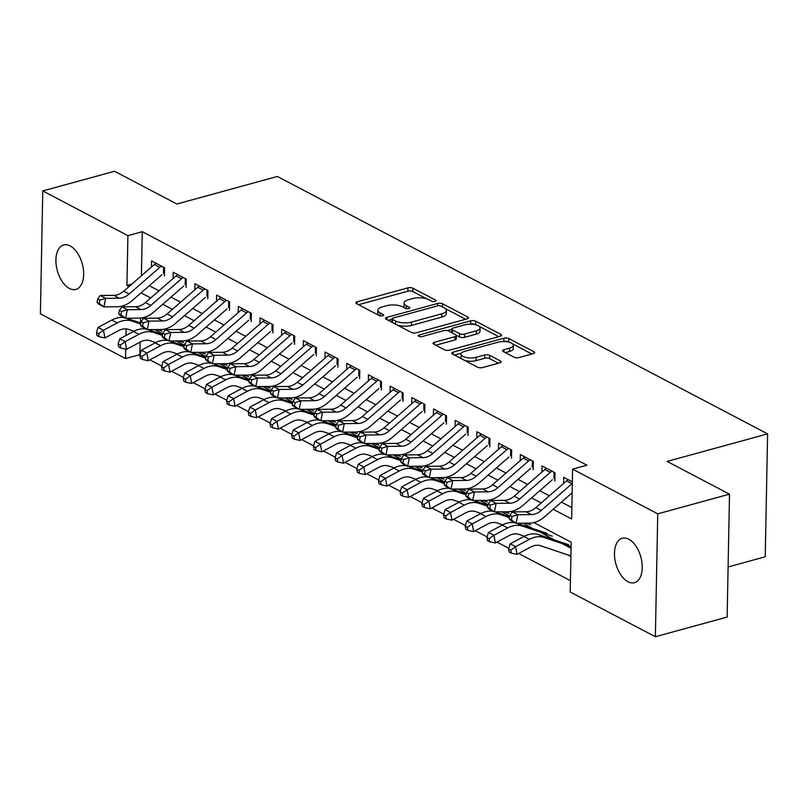 <?xml version="1.0" encoding="UTF-8"?>
<svg xmlns="http://www.w3.org/2000/svg" width="808" height="808" viewBox="0 0 808 808"><rect width="100%" height="100%" fill="white"/><g stroke="black" fill="none" stroke-linecap="round" stroke-linejoin="round"><path stroke-width="1.21" d="M435.037 301.404A2.475 0.949 1.1 0 0 436.017 300.667A2.475 0.949 1.1 0 0 435.522 300.081L412.898 288.204A3.535 1.353 1.1 0 0 407.949 287.86L357.227 301.758A3.535 1.353 1.1 0 0 355.833 302.808A3.535 1.353 1.1 0 0 356.54 303.646L379.164 315.534A2.475 0.949 1.1 0 0 382.628 315.776A2.475 0.949 1.1 0 0 383.608 315.039A2.475 0.949 1.1 0 0 383.113 314.453L380.184 312.908A11.302 4.343 1.1 0 1 377.902 310.221A11.302 4.343 1.1 0 1 382.386 306.858L386.608 305.707A11.302 4.343 1.1 0 1 402.445 306.808L405.374 308.343A2.475 0.949 1.1 0 0 408.828 308.585A2.475 0.949 1.1 0 0 409.818 307.858A2.475 0.949 1.1 0 0 409.313 307.262L406.384 305.727A11.302 4.343 1.1 0 1 404.101 303.04A11.302 4.343 1.1 0 1 408.585 299.677L412.817 298.516A11.302 4.343 1.1 0 1 428.644 299.627L431.573 301.162A2.475 0.949 1.1 0 0 435.037 301.404M627.947 581.74A23.028 12.948 74.7 0 1 614.777 558.49A23.028 12.948 74.7 0 1 622.261 538.269A23.028 12.948 74.7 0 1 628.755 539.219A23.028 12.948 74.7 0 1 641.926 562.469A23.028 12.948 74.7 0 1 634.442 582.689A23.028 12.948 74.7 0 1 627.947 581.74M69.367 288.446A23.028 12.948 74.7 0 1 56.206 265.196A23.028 12.948 74.7 0 1 63.691 244.976A23.028 12.948 74.7 0 1 70.185 245.935A23.028 12.948 74.7 0 1 83.355 269.185A23.028 12.948 74.7 0 1 75.871 289.405A23.028 12.948 74.7 0 1 69.367 288.446M514.08 357.207A3.535 1.353 1.1 0 0 519.029 357.55L533.25 353.651A3.535 1.353 1.1 0 0 534.654 352.601A3.535 1.353 1.1 0 0 533.947 351.763L508.818 338.572A3.535 1.353 1.1 0 0 503.869 338.219L453.157 352.126A3.535 1.353 1.1 0 0 451.753 353.177A3.535 1.353 1.1 0 0 452.46 354.015L477.589 367.206A3.535 1.353 1.1 0 0 482.538 367.559L499.728 362.843A3.535 1.353 1.1 0 0 501.122 361.792A3.535 1.353 1.1 0 0 500.415 360.954L489.658 355.308A3.535 1.353 1.1 0 0 484.709 354.964L476.185 357.298A9.454 3.636 1.1 0 1 466.256 357.479A9.454 3.636 1.1 0 1 461.045 354.126A9.454 3.636 1.1 0 1 464.802 351.318L498.183 342.168A9.454 3.636 1.1 0 1 508.121 341.976A9.454 3.636 1.1 0 1 513.332 345.339A9.454 3.636 1.1 0 1 509.575 348.147L504.01 349.672A3.535 1.353 1.1 0 0 502.606 350.723A3.535 1.353 1.1 0 0 503.323 351.561L514.08 357.207M140.137 342.087L139.895 354.601L125.543 358.54L40.4 313.837L42.763 190.93L114.524 171.266L176.891 204.01L277.356 176.467L767.6 433.876L667.125 461.419L729.493 494.163L657.732 513.837L655.369 636.734L570.226 592.032L571.185 542.208L533.846 522.604M42.763 190.93L127.896 235.643L126.947 285.466L129.028 286.557M553.207 509.282L571.63 518.958L572.589 469.135L586.941 465.196L142.258 231.704L127.896 235.643M572.589 469.135L657.732 513.837M467.034 318.877A3.535 1.353 1.1 0 0 468.438 317.827A3.535 1.353 1.1 0 0 467.721 316.989L442.602 303.798A3.535 1.353 1.1 0 0 437.653 303.454L386.931 317.352A3.535 1.353 1.1 0 0 385.527 318.402A3.535 1.353 1.1 0 0 386.244 319.251L411.373 332.441A3.535 1.353 1.1 0 0 416.312 332.785L467.034 318.877M475.71 321.18L500.829 334.381A3.535 1.353 1.1 0 1 501.546 335.219A3.535 1.353 1.1 0 1 500.142 336.269L449.43 350.167A3.535 1.353 1.1 0 1 444.481 349.824L433.724 344.178A3.535 1.353 1.1 0 1 433.017 343.339A3.535 1.353 1.1 0 1 434.411 342.289L454.985 336.653A3.535 1.353 1.1 0 0 456.389 335.603A3.535 1.353 1.1 0 0 455.672 334.754L448.541 331.017A3.535 1.353 1.1 0 0 443.592 330.664L422.18 336.542A2.475 0.949 1.1 0 1 419.574 336.582A2.475 0.949 1.1 0 1 418.221 335.704A2.475 0.949 1.1 0 1 419.201 334.977L470.761 320.837A3.535 1.353 1.1 0 1 475.71 321.18L475.639 324.503L477.074 325.26M567.428 554.763L570.913 556.591M164.408 276.053L164.569 267.751L151.55 260.913L151.439 267.064M186.103 287.436L186.264 279.134L173.245 272.306L173.124 278.447M207.797 298.829L207.949 290.526L194.94 283.689L194.819 289.84M229.482 310.221L229.644 301.919L216.625 295.082L216.514 301.233M251.177 321.614L251.339 313.302L238.32 306.474L238.198 312.625M272.872 332.997L273.033 324.695L260.014 317.857L259.893 324.008M294.556 344.39L294.718 336.088L281.709 329.25L281.588 335.401M316.251 355.783L316.413 347.48L303.394 340.643L303.283 346.794M337.946 367.165L338.108 358.863L325.089 352.036L324.968 358.186M359.641 378.558L359.792 370.256L346.784 363.418L346.662 369.569M381.326 389.951L381.487 381.649L368.478 374.811L368.357 380.962M403.02 401.344L403.182 393.031L390.163 386.204L390.052 392.355M424.715 412.726L424.877 404.424L411.858 397.587L411.737 403.737M446.41 424.119L446.561 415.817L433.553 408.979L433.431 415.13M468.095 435.512L468.256 427.21L455.237 420.372L455.126 426.523M489.789 446.895L489.951 438.593L476.932 431.765L476.821 437.916M511.484 458.288L511.646 449.985L498.627 443.148L498.506 449.299M533.179 469.68L533.33 461.378L520.322 454.54L520.2 460.691M554.864 481.073L555.025 472.761L542.006 465.933L541.895 472.084M142.258 231.704L141.41 275.791M149.278 285.719L158.944 290.799M170.973 297.112L180.638 302.182M192.668 308.505L202.323 313.575M214.352 319.887L224.018 324.968M236.047 331.28L245.713 336.35M257.742 342.673L267.408 347.743M279.437 354.055L289.092 359.136M301.121 365.448L310.787 370.529M322.816 376.841L332.482 381.911M344.511 388.234L354.167 393.304M366.206 399.617L375.861 404.697M387.891 411.009L397.556 416.08M409.585 422.402L419.251 427.472M431.28 433.795L440.936 438.865M452.965 445.178L462.631 450.258M474.66 456.571L484.325 461.641M496.354 467.963L506.02 473.034M518.049 479.346L527.705 484.426M539.734 490.739L549.4 495.809M561.429 502.132L571.852 507.606M563.58 483.467L563.701 477.316L572.347 481.861M149.894 359.853L161.731 366.064M171.589 371.246L183.416 377.457M193.284 382.639L205.111 388.85M214.968 394.031L226.806 400.243M236.663 405.414L248.5 411.625M258.358 416.807L270.185 423.018M280.053 428.2L291.88 434.411M301.738 439.582L313.575 445.794M323.432 450.975L335.259 457.187M345.127 462.368L356.954 468.579M366.822 473.761L378.649 479.972M388.507 485.143L400.344 491.355M410.201 496.536L422.029 502.748M431.896 507.929L443.723 514.14M453.581 519.312L465.418 525.523M475.276 530.705L487.113 536.916M496.971 542.097L508.798 548.309M518.665 553.49L570.448 580.679M140.592 318.049L140.501 322.937M162.661 333.845L154.52 329.573M184.345 345.238L176.205 340.956M206.04 356.621L197.899 352.349M227.735 368.014L219.594 363.741M249.43 379.406L241.289 375.134M271.114 390.799L262.974 386.517M292.809 402.182L284.669 397.91M314.504 413.575L306.363 409.303M336.189 424.968L328.048 420.685M357.883 436.35L349.743 432.078M379.578 447.743L371.438 443.471M401.273 459.136L393.132 454.864M422.958 470.529L414.817 466.246M444.653 481.911L436.512 477.639M466.347 493.304L458.207 489.032M488.042 504.697L479.901 500.415M509.727 516.08L501.586 511.807M532.048 528.321L523.281 523.2M553.743 539.704L540.734 532.361M571.064 548.289L562.429 543.754M728.099 566.964L765.237 556.783L767.6 433.876M729.493 494.163L727.139 617.07L655.369 636.734M126.109 328.866L125.987 335.482M125.725 349.137L125.543 358.54M513.433 511.878L512.151 511.212M491.739 500.495L490.456 499.819M470.044 489.103L468.771 488.436M448.349 477.71L447.076 477.043M426.664 466.327L425.382 465.65M404.97 454.934L403.687 454.258M383.275 443.541L382.002 442.875M361.59 432.149L360.307 431.482M339.895 420.766L338.613 420.089M318.201 409.373L316.918 408.707M296.506 397.98L295.233 397.314M274.821 386.598L273.538 385.921M253.126 375.205L251.844 374.528M231.431 363.812L230.159 363.146M209.737 352.419L208.464 351.753M188.052 341.037L186.769 340.36M166.357 329.644L165.074 328.977M144.662 318.251L143.39 317.584M141.057 292.88L150.722 297.95M162.751 304.262L172.417 309.343M184.446 315.655L194.102 320.726M206.131 327.048L215.797 332.118M227.826 338.431L237.491 343.511M249.521 349.824L259.186 354.894M271.215 361.216L280.871 366.287M292.9 372.609L302.566 377.679M314.595 383.992L324.261 389.072M336.29 395.385L345.945 400.455M357.984 406.778L367.64 411.848M379.669 418.16L389.335 423.24M401.364 429.553L411.03 434.623M423.059 440.946L432.714 446.016M444.743 452.339L454.409 457.409M466.438 463.721L476.104 468.802M488.133 475.114L497.799 480.184M509.828 486.507L519.483 491.577M531.513 497.89L541.178 502.97M131.825 284.123L126.947 285.466M404.101 303.04L404.04 306.363A11.302 4.343 1.1 0 0 404.97 308.141M377.902 310.221L377.831 313.544A11.302 4.343 1.1 0 0 378.77 315.322M426.786 298.849L412.827 291.526A3.535 1.353 1.1 0 0 407.889 291.183L358.55 304.707M392.021 319.261L388.254 320.301M465.65 319.261L445.43 308.646M440.996 306.111A2.475 0.949 1.1 0 0 437.532 305.868L393.011 318.069A2.475 0.949 1.1 0 0 392.031 318.806A2.475 0.949 1.1 0 0 392.536 319.392L395.617 321.018A11.302 4.343 1.1 0 0 411.454 322.119L441.875 313.777A11.302 4.343 1.1 0 0 446.37 310.424A11.302 4.343 1.1 0 0 444.087 307.727L440.996 306.111M392.031 318.806L391.971 322.129A2.475 0.949 1.1 0 0 391.991 322.261M397.415 325.109A11.302 4.343 1.1 0 0 411.383 325.442L411.454 322.119M446.37 310.424L446.299 313.746A11.302 4.343 1.1 0 1 441.814 317.1L411.383 325.442M479.033 326.291L498.768 336.643M435.734 345.228L454.924 339.976A3.535 1.353 1.1 0 0 456.318 338.926L456.389 335.603M447.248 330.583L451.763 329.351M470.64 324.18L470.761 320.837M476.326 330.795A9.454 3.636 1.1 0 0 480.083 327.987A9.454 3.636 1.1 0 0 474.872 324.634A9.454 3.636 1.1 0 0 464.933 324.816L453.177 328.038A3.535 1.353 1.1 0 0 451.773 329.088A3.535 1.353 1.1 0 0 452.48 329.937L459.621 333.674A3.535 1.353 1.1 0 0 464.56 334.027L476.326 330.795L476.266 334.118A9.454 3.636 1.1 0 0 480.013 331.31L480.083 327.987M451.773 329.088L451.702 332.411A3.535 1.353 1.1 0 0 451.793 332.724M476.266 334.118L464.499 337.35A3.535 1.353 1.1 0 1 459.55 336.997L456.298 335.29M475.639 324.503A3.535 1.353 1.1 0 0 470.7 324.159M513.332 345.339L513.262 348.662A9.454 3.636 1.1 0 1 509.515 351.47L505.333 352.611M461.045 354.126L460.984 357.449A9.454 3.636 1.1 0 0 461.681 358.853M464.61 360.398A9.454 3.636 1.1 0 0 476.124 360.62L476.185 357.298M498.344 363.226L489.598 358.631A3.535 1.353 1.1 0 0 484.649 358.287L476.124 360.62M461.408 353.167L454.47 355.066M509.707 342.39L508.757 341.895A3.535 1.353 1.1 0 0 503.889 341.521M531.876 354.025L512.636 343.925M133.987 331.199L128.482 329.361A17.988 13.181 117.7 0 0 118.665 330.573L104.909 337.936L99.192 336.734L98.616 333.674L96.455 332.532L97.031 335.603L99.192 336.734M96.455 332.532L98.051 327.422L111.797 320.069A26.987 19.766 -62.3 0 1 124.634 317.736M98.051 327.422L103.475 330.27L117.221 322.917A26.987 19.766 -62.3 0 1 131.957 321.089L140.643 324.008M157.126 329.543L161.903 331.149M131.957 321.089L126.543 318.251L140.844 323.049M162.327 334.371L162.337 333.684M98.616 333.674L103.475 330.27L104.909 337.936M161.448 266.105A12.595 9.221 117.7 0 0 159.812 267.337L129.159 294.011A17.988 13.181 -62.3 0 1 119.281 298.192L105.676 298.334L103.919 306.868L117.534 306.727A26.987 19.766 117.7 0 0 132.35 300.455L161.903 274.74M156.025 263.267A12.595 9.221 117.7 0 0 154.389 264.489L123.735 291.163A17.988 13.181 -62.3 0 1 113.857 295.344L100.253 295.486L105.676 298.334L99.899 300.071L97.728 298.94L97.031 302.354L99.202 303.485L99.899 300.071M99.202 303.485L103.919 306.868L98.495 304.02L97.031 302.354M163.499 273.407L163.62 267.246M100.253 295.486L97.728 298.94M155.671 342.592L150.177 340.744A17.988 13.181 117.7 0 0 140.36 341.966L126.603 349.319L120.887 348.127L120.311 345.066L118.14 343.925L118.715 346.986L120.887 348.127M118.14 343.925L119.746 338.815L133.492 331.462A26.987 19.766 -62.3 0 1 146.319 329.129M119.746 338.815L125.169 341.663L138.915 334.31A26.987 19.766 -62.3 0 1 153.651 332.482L162.337 335.401M178.821 340.936L183.598 342.541M153.651 332.482L148.238 329.634L162.539 334.441M184.022 345.753L184.032 345.066M120.311 345.066L125.169 341.663L126.603 349.319M177.366 353.985L171.872 352.136A17.988 13.181 117.7 0 0 162.044 353.359L148.298 360.711L142.582 359.52L142.006 356.459L139.834 355.318L140.41 358.378L142.582 359.52M139.834 355.318L141.43 350.207L155.186 342.844A26.987 19.766 -62.3 0 1 168.013 340.522M141.43 350.207L146.854 353.056L160.61 345.693A26.987 19.766 -62.3 0 1 175.336 343.865L184.032 346.784M200.505 352.318L205.293 353.924M175.336 343.865L169.922 341.026L184.224 345.824M205.717 357.146L205.727 356.459M142.006 356.459L146.854 353.056L148.298 360.711M199.061 365.378L193.556 363.529A17.988 13.181 117.7 0 0 183.739 364.741L169.993 372.104L164.276 370.912L163.701 367.842L161.529 366.701L162.105 369.771L164.276 370.912M161.529 366.701L163.125 361.6L176.881 354.237A26.987 19.766 -62.3 0 1 189.708 351.904M163.125 361.6L168.549 364.448L182.305 357.086A26.987 19.766 -62.3 0 1 197.031 355.257L205.727 358.176M222.2 363.711L226.977 365.317M191.627 352.419L205.919 357.217M227.401 368.539L227.422 367.852M163.701 367.842L168.549 364.448L169.993 372.104M220.746 376.76L215.251 374.912A17.988 13.181 117.7 0 0 205.434 376.134L191.678 383.497L185.961 382.295L185.386 379.235L183.224 378.094L183.8 381.164L185.961 382.295M183.224 378.094L184.82 372.983L198.566 365.63A26.987 19.766 -62.3 0 1 211.393 363.297M184.82 372.983L190.244 375.831L203.99 368.478A26.987 19.766 -62.3 0 1 218.726 366.65L227.412 369.569M243.895 375.104L248.672 376.71M218.726 366.65L213.312 363.802L227.614 368.61M249.096 379.932L249.106 379.235M185.386 379.235L190.244 375.831L191.678 383.497M183.143 277.498A12.595 9.221 117.7 0 0 181.507 278.73L150.854 305.394A17.988 13.181 -62.3 0 1 140.976 309.575L127.361 309.727L125.614 318.251L139.228 318.11A26.987 19.766 117.7 0 0 154.045 311.837L183.598 286.123M177.72 274.649A12.595 9.221 117.7 0 0 176.083 275.881L145.43 302.556A17.988 13.181 -62.3 0 1 135.552 306.737L121.937 306.878L127.361 309.727L121.594 311.464L119.422 310.322L118.725 313.736L120.897 314.878L121.594 311.464M120.897 314.878L125.614 318.251L120.19 315.413L118.725 313.736M185.194 284.8L185.305 278.639M121.937 306.878L119.422 310.322M204.838 288.89A12.595 9.221 117.7 0 0 203.202 290.112L172.548 316.786A17.988 13.181 -62.3 0 1 162.671 320.968L149.056 321.109L147.309 329.644L160.923 329.502A26.987 19.766 117.7 0 0 175.74 323.23L205.293 297.516M199.414 286.042A12.595 9.221 117.7 0 0 197.778 287.264L167.125 313.938A17.988 13.181 -62.3 0 1 157.247 318.12L143.632 318.261L149.056 321.109L143.289 322.857L141.117 321.715L140.42 325.129L142.582 326.27L143.289 322.857M142.582 326.27L147.309 329.644L141.885 326.796L140.42 325.129M206.878 296.193L206.999 290.022M143.632 318.261L141.117 321.715M226.523 300.283A12.595 9.221 117.7 0 0 224.897 301.505L194.243 328.179A17.988 13.181 -62.3 0 1 184.365 332.361L170.751 332.502L169.003 341.037L182.608 340.895A26.987 19.766 117.7 0 0 197.425 334.623L226.977 308.909M221.109 297.435A12.595 9.221 117.7 0 0 219.473 298.657L188.819 325.331A17.988 13.181 -62.3 0 1 178.942 329.512L165.327 329.654L170.751 332.502L164.973 334.249L162.812 333.108L162.105 336.522L164.276 337.663L164.973 334.249M164.276 337.663L169.003 341.037L163.58 338.188L162.105 336.522M228.573 307.585L228.694 301.414M165.327 329.654L162.812 333.108M248.218 311.666A12.595 9.221 117.7 0 0 246.581 312.898L215.928 339.572A17.988 13.181 -62.3 0 1 206.05 343.754L192.445 343.895L190.688 352.429L204.303 352.278A26.987 19.766 117.7 0 0 219.119 346.016L248.672 320.291M242.794 308.818A12.595 9.221 117.7 0 0 241.158 310.05L210.504 336.724A17.988 13.181 -62.3 0 1 200.626 340.905L187.022 341.047L192.445 343.895L186.668 345.632L184.497 344.501L183.8 347.915L185.971 349.046L186.668 345.632M185.971 349.046L190.688 352.429L185.264 349.581L183.8 347.915M250.268 318.968L250.389 312.807M187.022 341.047L184.497 344.501M242.44 388.153L236.946 386.305A17.988 13.181 117.7 0 0 227.119 387.527L213.373 394.88L207.656 393.688L207.08 390.628L204.909 389.486L205.484 392.547L207.656 393.688M204.909 389.486L206.515 384.376L220.261 377.023A26.987 19.766 -62.3 0 1 233.088 374.69M206.515 384.376L211.938 387.224L225.684 379.861A26.987 19.766 -62.3 0 1 240.42 378.033L249.106 380.962M265.59 386.497L270.367 388.103M240.42 378.033L235.007 375.195L249.308 380.002M270.791 391.314L270.801 390.628M207.08 390.628L211.938 387.224L213.373 394.88M269.912 323.059A12.595 9.221 117.7 0 0 268.276 324.281L237.623 350.955A17.988 13.181 -62.3 0 1 227.745 355.136L214.13 355.278L212.383 363.812L225.998 363.671A26.987 19.766 117.7 0 0 240.814 357.399L270.367 331.684M264.489 320.21A12.595 9.221 117.7 0 0 262.853 321.433L232.199 348.107A17.988 13.181 -62.3 0 1 222.321 352.288L208.706 352.429L214.13 355.278L208.363 357.025L206.192 355.884L205.495 359.297L207.666 360.439L208.363 357.025M207.666 360.439L212.383 363.812L206.959 360.964L205.495 359.297M271.963 330.361L272.074 324.2M208.706 352.429L206.192 355.884M264.135 399.546L258.641 397.698A17.988 13.181 117.7 0 0 248.814 398.92L235.067 406.272L229.351 405.081L228.775 402.01L226.604 400.879L227.179 403.939L229.351 405.081M226.604 400.879L228.199 395.769L241.956 388.406A26.987 19.766 -62.3 0 1 254.783 386.083M228.199 395.769L233.623 398.617L247.379 391.254A26.987 19.766 -62.3 0 1 262.105 389.426L270.801 392.345M287.274 397.879L292.052 399.485M262.105 389.426L256.692 386.588L270.993 391.385M292.476 402.707L292.496 402.02M228.775 402.01L233.623 398.617L235.067 406.272M291.607 334.451A12.595 9.221 117.7 0 0 289.971 335.674L259.317 362.348A17.988 13.181 -62.3 0 1 249.44 366.529L235.825 366.67L234.078 375.205L247.682 375.064A26.987 19.766 117.7 0 0 262.499 368.791L292.062 343.077M286.184 331.603A12.595 9.221 117.7 0 0 284.547 332.825L253.894 359.499A17.988 13.181 -62.3 0 1 244.016 363.681L230.401 363.822L235.825 366.67L230.058 368.418L227.886 367.276L227.179 370.69L229.351 371.832L230.058 368.418M229.351 371.832L234.078 375.205L228.654 372.357L227.179 370.69M293.647 341.754L293.769 335.583M230.401 363.822L227.886 367.276M285.83 410.929L280.326 409.09A17.988 13.181 117.7 0 0 270.508 410.302L256.752 417.665L251.046 416.463L250.47 413.403L248.298 412.262L248.874 415.332L251.046 416.463M248.298 412.262L249.894 407.161L263.65 399.798A26.987 19.766 -62.3 0 1 276.477 397.465M249.894 407.161L255.318 409.999L269.064 402.647A26.987 19.766 -62.3 0 1 283.8 400.819L292.486 403.737M308.969 409.272L313.746 410.878M283.8 400.819L278.386 397.98L292.688 402.778M314.171 414.1L314.181 413.413M250.47 413.403L255.318 409.999L256.752 417.665M313.292 345.834A12.595 9.221 117.7 0 0 311.666 347.066L281.002 373.74A17.988 13.181 -62.3 0 1 271.124 377.922L257.52 378.063L255.772 386.598L269.377 386.456A26.987 19.766 117.7 0 0 284.194 380.184L313.746 354.47M307.868 342.996A12.595 9.221 117.7 0 0 306.242 344.218L275.589 370.892A17.988 13.181 -62.3 0 1 265.711 375.074L252.096 375.215L257.52 378.063L251.743 379.81L249.581 378.669L248.874 382.083L251.046 383.214L251.743 379.81M251.046 383.214L255.772 386.598L250.349 383.75L248.874 382.083M315.342 353.136L315.463 346.975M252.096 375.215L249.581 378.669M307.515 422.321L302.02 420.473A17.988 13.181 117.7 0 0 292.203 421.695L278.447 429.058L272.73 427.856L272.155 424.796L269.993 423.655L270.569 426.715L272.73 427.856M269.993 423.655L271.589 418.544L285.335 411.191A26.987 19.766 -62.3 0 1 298.162 408.858M271.589 418.544L277.013 421.392L290.759 414.039A26.987 19.766 -62.3 0 1 305.495 412.211L314.181 415.13M330.664 420.665L335.441 422.271M305.495 412.211L300.081 409.363L314.383 414.171M335.865 425.483L335.875 424.796M272.155 424.796L277.013 421.392L278.447 429.058M334.987 357.227A12.595 9.221 117.7 0 0 333.351 358.459L302.697 385.123A17.988 13.181 -62.3 0 1 292.819 389.305L279.214 389.456L277.457 397.98L291.072 397.839A26.987 19.766 117.7 0 0 305.889 391.567L335.441 365.852M329.563 354.379A12.595 9.221 117.7 0 0 327.927 355.611L297.273 382.285A17.988 13.181 -62.3 0 1 287.396 386.466L273.791 386.608L279.214 389.456L273.437 391.193L271.266 390.052L270.569 393.466L272.74 394.607L273.437 391.193M272.74 394.607L277.457 397.98L272.033 395.142L270.569 393.466M337.037 364.529L337.158 358.368M273.791 386.608L271.266 390.052M329.209 433.714L323.715 431.866A17.988 13.181 117.7 0 0 313.888 433.088L300.142 440.441L294.425 439.249L293.849 436.189L291.678 435.047L292.254 438.108L294.425 439.249M291.678 435.047L293.284 429.937L307.03 422.574A26.987 19.766 -62.3 0 1 319.857 420.251M293.284 429.937L298.697 432.785L312.454 425.422A26.987 19.766 -62.3 0 1 327.179 423.594L335.875 426.513M352.349 432.048L357.136 433.654M327.179 423.594L321.776 420.756L336.067 425.553M357.56 436.875L357.57 436.189M293.849 436.189L298.697 432.785L300.142 440.441M356.681 368.62A12.595 9.221 117.7 0 0 355.045 369.842L324.392 396.516A17.988 13.181 -62.3 0 1 314.514 400.697L300.899 400.839L299.152 409.373L312.767 409.232A26.987 19.766 117.7 0 0 327.583 402.96L357.136 377.245M351.258 365.772A12.595 9.221 117.7 0 0 349.622 366.994L318.968 393.668A17.988 13.181 -62.3 0 1 309.09 397.849L295.476 397.99L300.899 400.839L295.132 402.586L292.961 401.445L292.264 404.859L294.425 406L295.132 402.586M294.425 406L299.152 409.373L293.728 406.525L292.264 404.859M358.732 375.922L358.843 369.751M295.476 397.99L292.961 401.445M350.904 445.107L345.4 443.259A17.988 13.181 117.7 0 0 335.583 444.471L321.837 451.834L316.12 450.642L315.544 447.571L313.373 446.43L313.948 449.5L316.12 450.642M313.373 446.43L314.969 441.33L328.725 433.967A26.987 19.766 -62.3 0 1 341.552 431.634M314.969 441.33L320.392 444.178L334.148 436.815A26.987 19.766 -62.3 0 1 348.874 434.987L357.57 437.906M374.043 443.441L378.821 445.046M348.874 434.987L343.461 432.149L357.762 436.946M379.245 448.268L379.265 447.582M315.544 447.571L320.392 444.178L321.837 451.834M378.376 380.012A12.595 9.221 117.7 0 0 376.74 381.235L346.087 407.909A17.988 13.181 -62.3 0 1 336.209 412.09L322.594 412.231L320.847 420.766L334.451 420.625A26.987 19.766 117.7 0 0 349.268 414.353L378.831 388.638M372.953 377.164A12.595 9.221 117.7 0 0 371.316 378.386L340.663 405.06A17.988 13.181 -62.3 0 1 330.785 409.242L317.17 409.383L322.594 412.231L316.817 413.979L314.655 412.837L313.948 416.251L316.12 417.393L316.817 413.979M316.12 417.393L320.847 420.766L315.423 417.918L313.948 416.251M380.416 387.315L380.538 381.144M317.17 409.383L314.655 412.837M372.599 456.49L367.095 454.641A17.988 13.181 117.7 0 0 357.277 455.864L343.521 463.226L337.815 462.024L337.239 458.964L335.067 457.823L335.643 460.893L337.815 462.024M335.067 457.823L336.663 452.712L350.409 445.359A26.987 19.766 -62.3 0 1 363.246 443.026M336.663 452.712L342.087 455.56L355.833 448.208A26.987 19.766 -62.3 0 1 370.569 446.38L379.255 449.299M395.738 454.833L400.516 456.439M370.569 446.38L365.155 443.531L379.457 448.339M400.94 459.661L400.95 458.964M337.239 458.964L342.087 455.56L343.521 463.226M400.061 391.395A12.595 9.221 117.7 0 0 398.425 392.627L367.771 419.301A17.988 13.181 -62.3 0 1 357.894 423.483L344.289 423.624L342.531 432.159L356.146 432.017A26.987 19.766 117.7 0 0 370.963 425.745L400.516 400.021M394.637 388.547A12.595 9.221 117.7 0 0 393.011 389.779L362.348 416.453A17.988 13.181 -62.3 0 1 352.47 420.635L338.865 420.776L344.289 423.624L338.512 425.361L336.34 424.23L335.643 427.644L337.815 428.775L338.512 425.361M337.815 428.775L342.531 432.159L337.108 429.311L335.643 427.644M402.111 398.697L402.233 392.536M338.865 420.776L336.34 424.23M394.284 467.882L388.789 466.034A17.988 13.181 117.7 0 0 378.972 467.256L365.216 474.609L359.499 473.417L358.924 470.357L356.752 469.216L357.328 472.276L359.499 473.417M356.752 469.216L358.358 464.105L372.104 456.752A26.987 19.766 -62.3 0 1 384.931 454.419M358.358 464.105L363.782 466.953L377.528 459.59A26.987 19.766 -62.3 0 1 392.264 457.762L400.95 460.691M417.433 466.226L422.21 467.832M392.264 457.762L386.85 454.924L401.152 459.732M422.635 471.044L422.645 470.357M358.924 470.357L363.782 466.953L365.216 474.609M421.756 402.788A12.595 9.221 117.7 0 0 420.12 404.01L389.466 430.684A17.988 13.181 -62.3 0 1 379.588 434.866L365.974 435.007L364.226 443.541L377.841 443.4A26.987 19.766 117.7 0 0 392.658 437.128L422.21 411.413M416.332 399.94A12.595 9.221 117.7 0 0 414.696 401.172L384.042 427.836A17.988 13.181 -62.3 0 1 374.165 432.017L360.55 432.169L365.974 435.007L360.206 436.754L358.035 435.613L357.338 439.027L359.51 440.168L360.206 436.754M359.51 440.168L364.226 443.541L358.803 440.693L357.338 439.027M423.806 410.09L423.917 403.929M360.55 432.169L358.035 435.613M415.979 479.275L410.484 477.427A17.988 13.181 117.7 0 0 400.657 478.649L386.911 486.002L381.194 484.81L380.619 481.74L378.447 480.609L379.023 483.669L381.194 484.81M378.447 480.609L380.043 475.498L393.799 468.135A26.987 19.766 -62.3 0 1 406.626 465.812M380.043 475.498L385.466 478.346L399.223 470.983A26.987 19.766 -62.3 0 1 413.949 469.155L422.645 472.074M439.118 477.609L443.905 479.215M413.949 469.155L408.545 466.317L422.837 471.115M444.329 482.437L444.339 481.75M380.619 481.74L385.466 478.346L386.911 486.002M443.451 414.181A12.595 9.221 117.7 0 0 441.814 415.403L411.161 442.077A17.988 13.181 -62.3 0 1 401.283 446.258L387.668 446.4L385.921 454.934L399.536 454.793A26.987 19.766 117.7 0 0 414.353 448.521L443.905 422.806M438.027 411.333A12.595 9.221 117.7 0 0 436.391 412.555L405.737 439.229A17.988 13.181 -62.3 0 1 395.859 443.41L382.245 443.552L387.668 446.4L381.901 448.147L379.73 447.006L379.033 450.42L381.194 451.561L381.901 448.147M381.194 451.561L385.921 454.934L380.497 452.086L379.033 450.42M445.491 421.483L445.612 415.312M382.245 443.552L379.73 447.006M437.673 490.658L432.169 488.82A17.988 13.181 117.7 0 0 422.352 490.032L408.606 497.395L402.889 496.193L402.313 493.132L400.142 491.991L400.718 495.062L402.889 496.193M400.142 491.991L401.738 486.891L415.494 479.528A26.987 19.766 -62.3 0 1 428.321 477.195M401.738 486.891L407.161 489.729L420.918 482.376A26.987 19.766 -62.3 0 1 435.643 480.548L444.339 483.467M460.812 489.002L465.59 490.608M430.24 477.71L444.531 482.507M466.014 493.829L466.034 493.143M402.313 493.132L407.161 489.729L408.606 497.395M465.145 425.574A12.595 9.221 117.7 0 0 463.509 426.796L432.856 453.47A17.988 13.181 -62.3 0 1 422.978 457.651L409.363 457.793L407.616 466.327L421.221 466.186A26.987 19.766 117.7 0 0 436.037 459.914L465.59 434.199M459.722 422.725A12.595 9.221 117.7 0 0 458.086 423.947L427.432 450.622A17.988 13.181 -62.3 0 1 417.554 454.803L403.939 454.944L409.363 457.793L403.586 459.54L401.424 458.399L400.718 461.812L402.889 462.944L403.586 459.54M402.889 462.944L407.616 466.327L402.192 463.479L400.718 461.812M467.186 432.876L467.307 426.705M403.939 454.944L401.424 458.399M459.368 502.051L453.864 500.202A17.988 13.181 117.7 0 0 444.046 501.425L430.29 508.788L424.574 507.586L423.998 504.525L421.837 503.384L422.412 506.444L424.574 507.586M421.837 503.384L423.432 498.273L437.179 490.921A26.987 19.766 -62.3 0 1 450.006 488.587M423.432 498.273L428.856 501.122L442.602 493.769A26.987 19.766 -62.3 0 1 457.338 491.941L466.024 494.86M482.507 500.394L487.285 502M457.338 491.941L451.924 489.093L466.226 493.9M487.709 505.212L487.719 504.525M423.998 504.525L428.856 501.122L430.29 508.788M486.83 436.956A12.595 9.221 117.7 0 0 485.194 438.189L454.54 464.863A17.988 13.181 -62.3 0 1 444.663 469.034L431.058 469.185L429.3 477.71L442.915 477.568A26.987 19.766 117.7 0 0 457.732 471.296L487.285 445.582M481.406 434.108A12.595 9.221 117.7 0 0 479.77 435.34L449.117 462.014A17.988 13.181 -62.3 0 1 439.239 466.196L425.634 466.337L431.058 469.185L425.281 470.923L423.109 469.781L422.412 473.195L424.584 474.336L425.281 470.923M424.584 474.336L429.3 477.71L423.877 474.872L422.412 473.195M488.88 444.259L489.002 438.098M425.634 466.337L423.109 469.781M481.053 513.444L475.559 511.595A17.988 13.181 117.7 0 0 465.731 512.817L451.985 520.17L446.269 518.978L445.693 515.918L443.521 514.777L444.097 517.837L446.269 518.978M443.521 514.777L445.127 509.666L458.873 502.303A26.987 19.766 -62.3 0 1 471.7 499.98M445.127 509.666L450.551 512.514L464.297 505.151A26.987 19.766 -62.3 0 1 479.033 503.323L487.719 506.242M504.202 511.777L508.979 513.383M479.033 503.323L473.619 500.485L487.921 505.283M509.404 516.605L509.414 515.918M445.693 515.918L450.551 512.514L451.985 520.17M508.525 448.349A12.595 9.221 117.7 0 0 506.889 449.571L476.235 476.245A17.988 13.181 -62.3 0 1 466.357 480.427L452.743 480.568L450.995 489.103L464.61 488.961A26.987 19.766 117.7 0 0 479.427 482.689L508.979 456.974M503.101 445.501A12.595 9.221 117.7 0 0 501.465 446.723L470.811 473.397A17.988 13.181 -62.3 0 1 460.934 477.579L447.319 477.72L452.743 480.568L446.976 482.315L444.804 481.174L444.107 484.588L446.279 485.729L446.976 482.315M446.279 485.729L450.995 489.103L445.572 486.254L444.107 484.588M510.575 455.651L510.686 449.48M447.319 477.72L444.804 481.174M502.748 524.836L497.253 522.988A17.988 13.181 117.7 0 0 487.426 524.2L473.68 531.563L467.963 530.371L467.388 527.301L465.216 526.17L465.792 529.23L467.963 530.371M465.216 526.17L466.812 521.059L480.568 513.696A26.987 19.766 -62.3 0 1 493.395 511.363M466.812 521.059L472.236 523.907L485.992 516.544A26.987 19.766 -62.3 0 1 500.718 514.716L509.414 517.635M525.887 523.17L530.664 524.776M500.718 514.716L495.304 511.878L509.606 516.676M531.088 527.998L531.109 527.311M467.388 527.301L472.236 523.907L473.68 531.563M530.22 459.742A12.595 9.221 117.7 0 0 528.584 460.964L497.93 487.638A17.988 13.181 -62.3 0 1 488.052 491.82L474.437 491.961L472.69 500.495L486.305 500.354A26.987 19.766 117.7 0 0 501.122 494.082L530.674 468.367M524.796 456.894A12.595 9.221 117.7 0 0 523.16 458.116L492.506 484.79A17.988 13.181 -62.3 0 1 482.629 488.971L469.014 489.113L474.437 491.961L468.67 493.708L466.499 492.567L465.802 495.981L467.963 497.122L468.67 493.708M467.963 497.122L472.69 500.495L467.266 497.647L465.802 495.981M532.26 467.044L532.381 460.873M469.014 489.113L466.499 492.567M524.442 536.219L518.938 534.371A17.988 13.181 117.7 0 0 509.121 535.593L495.375 542.956L489.658 541.754L489.082 538.694L486.911 537.552L487.487 540.623L489.658 541.754M486.911 537.552L488.507 532.442L502.263 525.089A26.987 19.766 -62.3 0 1 515.09 522.756M488.507 532.442L493.93 535.29L507.676 527.937A26.987 19.766 -62.3 0 1 522.412 526.109L552.359 536.169M522.412 526.109L516.999 523.261L546.935 533.32M552.783 539.39L552.803 538.694M489.082 538.694L493.93 535.29L495.375 542.956M551.904 471.125A12.595 9.221 117.7 0 0 550.278 472.357L519.625 499.031A17.988 13.181 -62.3 0 1 509.747 503.212L496.132 503.354L494.385 511.888L507.99 511.747A26.987 19.766 117.7 0 0 522.806 505.475L552.359 479.75M546.491 468.276A12.595 9.221 117.7 0 0 544.855 469.509L514.201 496.183A17.988 13.181 -62.3 0 1 504.323 500.364L490.709 500.506L496.132 503.354L490.355 505.091L488.194 503.96L487.487 507.374L489.658 508.505L490.355 505.091M489.658 508.505L494.385 511.888L488.961 509.04L487.487 507.374M553.955 478.427L554.076 472.266M490.709 500.506L488.194 503.96M570.923 555.934A12.595 9.221 -62.3 0 1 570.579 555.823L540.633 545.764A17.988 13.181 117.7 0 0 530.816 546.986L517.059 554.339L511.343 553.147L510.767 550.086L508.606 548.945L509.181 552.005L511.343 553.147M508.606 548.945L510.201 543.835L523.948 536.482A26.987 19.766 -62.3 0 1 538.683 534.654L568.63 544.713M510.201 543.835L515.625 546.683L529.371 539.32A26.987 19.766 -62.3 0 1 544.107 537.492L571.105 546.562M510.767 550.086L515.625 546.683L517.059 554.339M572.317 483.447A12.595 9.221 117.7 0 0 571.963 483.74L541.31 510.414A17.988 13.181 -62.3 0 1 531.432 514.595L517.827 514.736L516.07 523.271L529.684 523.13A26.987 19.766 117.7 0 0 544.501 516.857L572.135 492.819M568.175 479.669A12.595 9.221 117.7 0 0 566.539 480.901L535.886 507.565A17.988 13.181 -62.3 0 1 526.008 511.747L512.403 511.898L517.827 514.736L512.05 516.484L509.878 515.342L509.181 518.756L511.353 519.898L512.05 516.484M511.353 519.898L516.07 523.271L510.646 520.423L509.181 518.756M512.403 511.898L509.878 515.342M435.492 301.243L435.522 300.081M383.083 315.605L383.113 314.453M409.292 308.424L409.313 307.262M406.333 308.656L406.384 305.727M380.124 315.837L380.184 312.908M357.186 303.99L357.227 301.758M407.889 291.183L407.949 287.86M412.827 291.526L412.898 288.204M386.891 319.584L386.931 317.352M437.603 305.848L437.653 303.454M442.542 306.919L442.602 303.798M467.691 318.645L467.721 316.989M392.476 322.513L392.536 319.392M395.556 324.139L395.617 321.018M441.814 317.1L441.875 313.777M500.798 336.027L500.829 334.381M434.371 344.521L434.411 342.289M454.924 339.976L454.985 336.653M419.17 336.481L419.201 334.977M452.419 333.058L452.48 329.937M459.55 336.997L459.621 333.674M464.499 337.35L464.56 334.027M503.97 351.904L504.01 349.672M509.515 351.47L509.575 348.147M484.649 358.287L484.709 354.964M489.598 358.631L489.658 355.308M500.384 362.61L500.415 360.954M453.106 354.359L453.157 352.126M503.808 341.521L503.869 338.219M508.757 341.895L508.818 338.572M533.906 353.409L533.947 351.763M111.797 320.069L117.221 322.917M129.159 294.011L123.735 291.163M119.281 298.192L113.857 295.344M159.812 267.337L154.389 264.489M133.492 331.462L138.915 334.31M155.186 342.844L160.61 345.693M176.881 354.237L182.305 357.086M191.617 352.419L197.031 355.257M198.566 365.63L203.99 368.478M150.854 305.394L145.43 302.556M140.976 309.575L135.552 306.737M181.507 278.73L176.083 275.881M172.548 316.786L167.125 313.938M162.671 320.968L157.247 318.12M203.202 290.112L197.778 287.264M194.243 328.179L188.819 325.331M184.365 332.361L178.942 329.512M224.897 301.505L219.473 298.657M215.928 339.572L210.504 336.724M206.05 343.754L200.626 340.905M246.581 312.898L241.158 310.05M220.261 377.023L225.684 379.861M237.623 350.955L232.199 348.107M227.745 355.136L222.321 352.288M268.276 324.281L262.853 321.433M241.956 388.406L247.379 391.254M259.317 362.348L253.894 359.499M249.44 366.529L244.016 363.681M289.971 335.674L284.547 332.825M263.65 399.798L269.064 402.647M281.002 373.74L275.589 370.892M271.124 377.922L265.711 375.074M311.666 347.066L306.242 344.218M285.335 411.191L290.759 414.039M302.697 385.123L297.273 382.285M292.819 389.305L287.396 386.466M333.351 358.459L327.927 355.611M307.03 422.574L312.454 425.422M324.392 396.516L318.968 393.668M314.514 400.697L309.09 397.849M355.045 369.842L349.622 366.994M328.725 433.967L334.148 436.815M346.087 407.909L340.663 405.06M336.209 412.09L330.785 409.242M376.74 381.235L371.316 378.386M350.409 445.359L355.833 448.208M367.771 419.301L362.348 416.453M357.894 423.483L352.47 420.635M398.425 392.627L393.011 389.779M372.104 456.752L377.528 459.59M389.466 430.684L384.042 427.836M379.588 434.866L374.165 432.017M420.12 404.01L414.696 401.172M393.799 468.135L399.223 470.983M411.161 442.077L405.737 439.229M401.283 446.258L395.859 443.41M441.814 415.403L436.391 412.555M415.494 479.528L420.918 482.376M430.23 477.71L435.643 480.548M432.856 453.47L427.432 450.622M422.978 457.651L417.554 454.803M463.509 426.796L458.086 423.947M437.179 490.921L442.602 493.769M454.54 464.863L449.117 462.014M444.663 469.034L439.239 466.196M485.194 438.189L479.77 435.34M458.873 502.303L464.297 505.151M476.235 476.245L470.811 473.397M466.357 480.427L460.934 477.579M506.889 449.571L501.465 446.723M480.568 513.696L485.992 516.544M497.93 487.638L492.506 484.79M488.052 491.82L482.629 488.971M528.584 460.964L523.16 458.116M502.263 525.089L507.676 527.937M519.625 499.031L514.201 496.183M509.747 503.212L504.323 500.364M550.278 472.357L544.855 469.509M523.948 536.482L529.371 539.32M538.683 534.654L544.107 537.492M541.31 510.414L535.886 507.565M531.432 514.595L526.008 511.747M571.963 483.74L566.539 480.901"/></g></svg>
